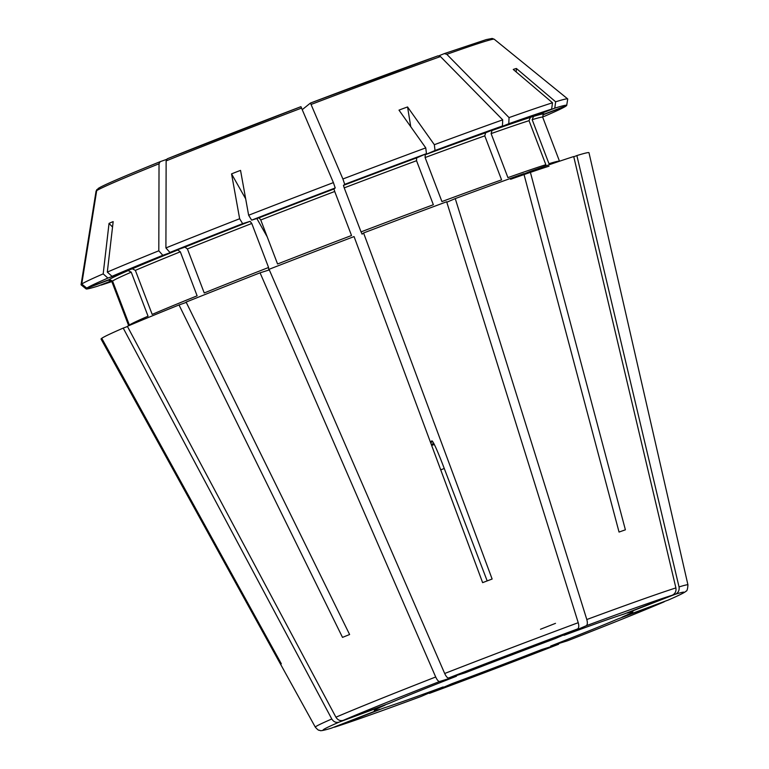 <?xml version="1.0" encoding="UTF-8"?>
<svg xmlns="http://www.w3.org/2000/svg" width="769" height="769" viewBox="0 0 769 769"><rect width="100%" height="100%" fill="white"/><g stroke="black" fill="none" stroke-linecap="round" stroke-linejoin="round"><path stroke-width="1.15" d="M112.014 281.473A230.575 4.825 159.1 0 0 111.89 281.733L128.692 325.739A230.575 4.825 159.1 0 1 128.827 325.498L112.014 281.473L108.727 279.993L86.234 288.548L81.216 284.472L96.144 191.106L96.913 189.491L96.038 191.279L81.053 284.722A260.47 5.45 159.1 0 0 81.101 284.847L86.118 288.923A257.24 5.383 159.1 0 0 97.99 286.068L111.322 280.868M431.265 444.386A47.13 0.99 159.1 0 0 433.783 443.405M551.642 109.121A257.24 5.383 159.1 0 0 508.79 123.732L491.977 130.509L491.112 133.604L507.925 177.62A230.575 4.825 159.1 0 1 545.846 164.691L529.034 120.675L530.37 117.417L551.642 109.121L552.498 102.777A260.47 5.45 159.1 0 0 509.049 117.599L446.808 54.32L444.319 53.609L438.984 55.762M446.808 54.32A213.128 4.46 159.1 0 1 494.227 39.229L492.131 38.45L486.296 39.584L444.319 53.609M435.023 150.493A257.24 5.383 159.1 0 1 502.445 125.981L485.643 132.758L484.778 135.853L501.58 179.869A230.575 4.825 159.1 0 0 441.925 201.565L425.113 157.539L425.238 154.713L435.023 150.493L434.341 144.697L407.57 106.968A222.808 182.503 -64.9 0 0 398.996 110.14L425.766 147.879A260.47 5.45 159.1 0 0 342.897 178.985L310.445 103.056L302.313 109.602M502.445 125.981L502.705 119.849A260.47 5.45 159.1 0 0 434.341 144.697M502.705 119.849L440.474 56.57L437.974 55.858A210.37 4.403 159.1 0 0 310.455 103.056L437.974 55.858M432.832 441.733A47.13 0.99 159.1 0 0 430.592 442.579M425.766 147.879L426.449 153.665L416.663 157.885L416.538 160.711L433.351 204.737A230.575 4.825 159.1 0 0 361.036 231.892L362.084 234.161L363.564 232.969L492.131 579.028A209.408 4.383 -20.9 0 0 482.624 582.642L354.057 236.583A261.152 5.47 159.1 0 0 269.054 269.313L444.684 673.49C446.126 676.537 447.423 678.037 448.587 677.998L465.456 672.721A138.42 2.903 -20.9 0 1 555.42 638.501L577.625 628.917A193.125 4.047 159.1 0 0 448.587 677.998M426.449 153.665A257.24 5.383 159.1 0 0 344.723 184.349L343.455 185.377L344.224 187.867L361.036 231.892M251.636 220.155A257.24 5.383 159.1 0 1 335.217 187.963L333.948 188.991L334.717 191.481L351.529 235.506A230.575 4.825 159.1 0 0 277.571 263.988L260.758 219.963L259.066 217.829L251.636 220.155L248.637 215.243L240.543 170.401A222.808 192.433 14.4 0 0 231.556 173.9L239.649 218.742A260.47 5.45 159.1 0 0 165.912 247.935L166.133 160.904L167.229 158.827L300.939 106.67A210.37 4.403 159.1 0 0 167.277 158.808M335.217 187.963L333.4 182.609A260.47 5.45 159.1 0 0 248.637 215.243M333.4 182.609L300.939 106.67M239.649 218.742L242.648 223.654L250.079 221.337L251.771 223.471L268.583 267.487L268.708 270.111L260.066 272.822L435.696 676.989C437.138 680.036 438.436 681.545 439.599 681.507L456.459 676.23A138.42 2.903 -20.9 0 0 389.239 703.318L343.185 720.37C340.196 721.149 337.774 720.092 335.918 717.208L127.366 326.316A261.152 5.47 159.1 0 1 179.014 304.957L342.513 637.386A209.408 4.383 -20.9 0 1 349.616 634.521L186.108 302.092A261.152 5.47 159.1 0 1 260.066 272.822M242.648 223.654A257.24 5.383 159.1 0 0 169.92 252.443L184.925 247.118L187.415 248.935L204.227 292.96A230.575 4.825 159.1 0 1 268.583 267.487M135.373 270.38L152.185 314.406A230.575 4.825 159.1 0 1 197.124 295.825L180.321 251.799A230.575 4.825 159.1 0 0 135.373 270.38L132.326 268.794L112.024 276.311L107.314 272.091L113.168 221.626A222.808 90.819 41.6 0 0 109.035 223.404L103.181 273.87A260.47 5.45 159.1 0 0 81.754 284.04L96.683 190.664L98.682 188.203A210.37 4.403 159.1 0 1 160.067 161.711M180.321 251.799L177.822 249.983L162.817 255.308L158.808 250.79A260.47 5.45 159.1 0 0 107.314 272.091M158.808 250.79L159.029 163.768L160.173 161.673L166.527 159.414M107.891 278.09A257.24 5.383 159.1 0 0 86.772 288.115L109.265 279.56L112.553 281.041L129.365 325.056A230.575 4.825 159.1 0 1 148.052 316.194L131.239 272.168L128.183 270.582L107.891 278.09L103.181 273.87M127.471 326.527L123.223 328.094L331.785 718.996C333.64 721.88 336.053 722.927 339.052 722.149L385.106 705.106A138.42 2.903 -20.9 0 0 374.263 710.479A138.42 2.903 -20.9 0 0 380.011 709.21L331.333 728.176C323.999 730.377 320.202 731.136 319.962 730.444C318.875 729.637 319.539 731.838 315.319 727.166L101.056 339.062A261.152 5.47 159.1 0 1 101.21 338.725L280.791 664.224A209.408 4.383 -20.9 0 1 281.329 663.791L101.748 338.293A261.152 5.47 159.1 0 1 123.223 328.094M112.543 227.047L109.035 223.404M101.854 338.475L101.21 338.725M111.486 281.05L100.931 284.914M334.534 727.176L383.154 708.23A138.42 2.903 -20.9 0 0 443.165 686.938L420.893 696.541C380.29 711.527 351.5 721.735 334.534 727.176M558.621 644.249L429.477 693.369L451.739 683.756A138.42 2.903 -20.9 0 0 541.712 649.545L558.573 644.268A193.125 4.047 159.1 0 1 429.535 693.34M663.983 601.896A193.125 4.047 159.1 0 1 567.56 640.76L550.7 646.037A138.42 2.903 -20.9 0 0 617.92 618.939L664.224 601.8C642.596 611.028 610.394 624.015 567.609 640.74M566.042 105.843L566.003 106.084A257.24 5.383 159.1 0 1 544.885 116.109L542.616 116.946M687.947 584.873C687.64 589.198 686.986 591.294 685.967 591.178C685.823 591.572 683.939 593.245 668.386 600.003L622.054 617.161A138.42 2.903 -20.9 0 0 632.877 611.72A138.42 2.903 -20.9 0 0 627.148 613.056L675.422 594.226C678.335 592.755 679.536 590.332 679.037 586.93L576.865 155.569A261.152 5.47 159.1 0 1 588.987 152.743L687.947 584.873A199.44 4.181 159.1 0 0 679.037 586.93M523.881 173.938L530.149 171.41A261.152 5.47 159.1 0 1 573.722 156.559L675.893 587.92C676.393 591.313 675.192 593.745 672.279 595.206L624.015 614.037A138.42 2.903 -20.9 0 0 563.994 635.329L586.209 625.745C587.487 624.861 587.689 622.784 586.814 619.526L455.248 198.594L446.808 202.228M552.498 102.777L513.259 69.46A222.808 66.836 -84.6 0 1 516.403 68.479L516.201 71.959M455.248 198.594A261.152 5.47 159.1 0 1 523.804 173.659L619.045 532.061A209.408 4.383 -20.9 0 1 625.389 529.812L530.149 171.41M363.564 232.969A261.152 5.47 159.1 0 1 446.664 201.766L578.23 622.698C579.105 625.956 578.903 628.033 577.625 628.917M410.742 126.702L407.57 106.968M267.179 236.775L256.836 218.521M245.676 198.825L231.556 173.9M98.028 188.54L100.826 186.954C109.025 182.782 128.788 174.361 160.115 161.692L160.173 161.673M186.252 302.38L179.014 304.957M344.723 184.349L342.897 178.985M86.772 288.115L81.754 284.04M101.133 285.088A257.24 5.383 159.1 0 0 111.832 281.589M573.77 156.78L576.865 155.569M566.705 105.401A257.24 5.383 159.1 0 0 554.785 108.141L533.513 116.436L532.177 119.685L548.979 163.71A230.575 4.825 159.1 0 1 559.505 161.23L542.703 117.224L543.087 114.85L544.048 114.206L566.542 105.651A257.24 5.383 159.1 0 0 566.705 105.401L567.724 99.028A260.47 5.45 159.1 0 0 567.676 98.903A260.47 5.45 159.1 0 0 555.641 101.796L516.403 68.479M554.785 108.141L555.641 101.796M508.79 123.732L509.049 117.599M487.181 580.912L442.367 463.534C436.763 449.154 433.283 441.579 431.928 440.829L430.4 442.06M566.003 106.084L543.51 114.639A233.122 4.883 159.1 0 1 542.981 114.975M555.497 623.351A127.394 2.672 -20.9 0 1 540.482 629.253M169.92 252.443L165.912 247.935M162.817 255.308A257.24 5.383 159.1 0 0 112.024 276.311M529.034 120.675A230.575 4.825 159.1 0 0 491.112 133.604M548.999 166.2A233.122 4.883 159.1 0 0 510.606 179.283M484.778 135.853A230.575 4.825 159.1 0 0 425.113 157.539M440.474 56.57A213.128 4.46 159.1 0 0 311.157 104.43M416.538 160.711A230.575 4.825 159.1 0 0 344.224 187.867M334.717 191.481A230.575 4.825 159.1 0 0 260.758 219.963M301.65 108.045A213.128 4.46 159.1 0 0 166.133 160.904M251.771 223.471A230.575 4.825 159.1 0 0 187.415 248.935M159.029 163.768A213.128 4.46 159.1 0 0 96.683 190.664M439.599 681.507A193.125 4.047 159.1 0 0 343.185 720.37M339.052 722.149A193.125 4.047 159.1 0 0 331.737 728.041M331.785 718.996A199.44 4.181 159.1 0 0 315.319 727.166M334.88 727.051A193.125 4.047 159.1 0 0 420.96 696.512M668.117 600.108A193.125 4.047 159.1 0 0 675.422 594.226M672.279 595.206A193.125 4.047 159.1 0 0 586.209 625.745M675.893 587.92A199.44 4.181 159.1 0 0 586.814 619.526M435.696 676.989A199.44 4.181 159.1 0 0 335.918 717.208M578.23 622.698A199.44 4.181 159.1 0 0 444.684 673.49M440.724 469.849A127.394 2.672 159.1 0 0 444.261 468.494M431.669 445.472A101.912 2.134 159.1 0 0 434.312 444.453M177.822 249.983A233.122 4.883 159.1 0 0 132.326 268.794M250.079 221.337A233.122 4.883 159.1 0 0 184.925 247.118M333.948 188.991A233.122 4.883 159.1 0 0 259.066 217.829M416.663 157.885A233.122 4.883 159.1 0 0 343.455 185.377M485.643 132.758A233.122 4.883 159.1 0 0 425.238 154.713M530.37 117.417A233.122 4.883 159.1 0 0 491.977 130.509M544.048 114.206A233.122 4.883 159.1 0 0 533.513 116.436M542.703 117.224A230.575 4.825 159.1 0 0 532.177 119.685M108.727 279.993A233.122 4.883 159.1 0 0 110.178 280.252M128.183 270.582A233.122 4.883 159.1 0 0 109.265 279.56M131.239 272.168A230.575 4.825 159.1 0 0 112.553 281.041M494.227 39.229L567.676 98.903M111.89 281.733L109.929 280.224"/></g></svg>
